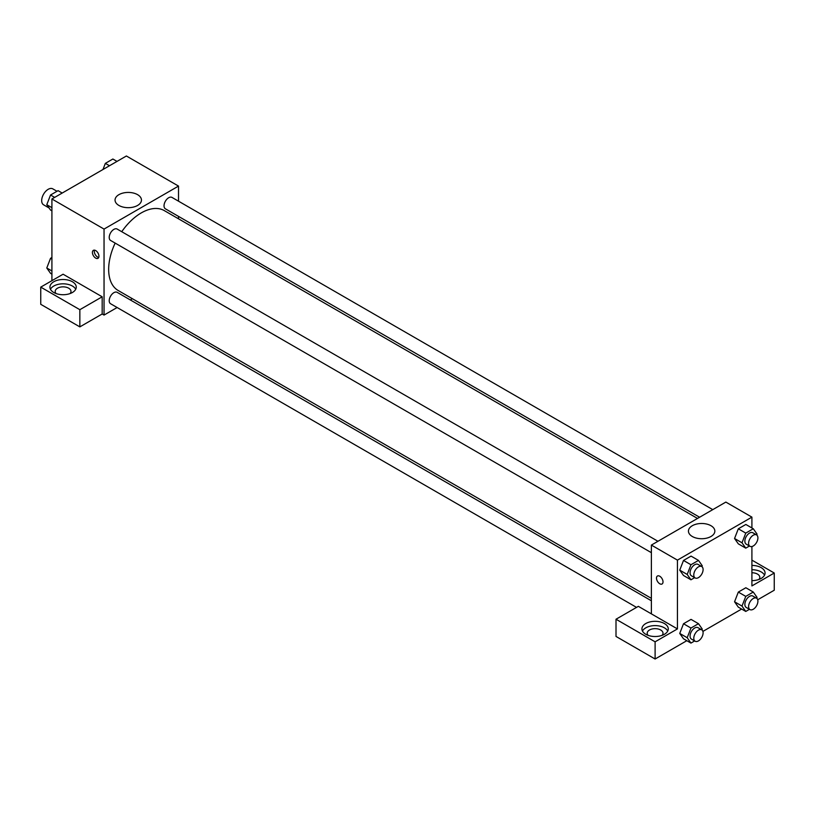 <?xml version="1.0" encoding="UTF-8"?>
<svg xmlns="http://www.w3.org/2000/svg" width="815" height="815" viewBox="0 0 815 815"><rect width="100%" height="100%" fill="white"/><g stroke="black" fill="none" stroke-linecap="round" stroke-linejoin="round"><path stroke-width="1.22" d="M56.999 191.28L52.802 188.856A9.22 5.318 120 0 0 45.701 191.321A9.22 5.318 120 0 0 41.677 200.592A9.22 5.318 120 0 0 43.592 204.81L49.094 207.988M51.916 280.666L51.916 198.982L126.386 155.991L178.516 186.085L178.516 201.183M178.516 216.383L178.516 218.807M118.909 194.663A13.203 7.62 180 0 1 133.303 193.012A13.203 7.62 180 0 1 141.453 200.062A13.203 7.62 180 0 1 128.25 207.682A13.203 7.62 180 0 1 115.047 200.062A13.203 7.62 180 0 1 118.909 194.663M117.126 307.52L104.045 315.069L104.045 229.076L51.916 198.982M104.045 229.076L178.516 186.085M95.681 258.1A4.605 2.659 60 0 1 92.665 254.046A4.605 2.659 60 0 1 93.368 250.348A4.605 2.659 60 0 1 97.983 253.007A4.605 2.659 60 0 1 97.983 258.335A4.605 2.659 60 0 1 95.681 258.1M102.181 296.792L63.091 274.217L40.75 287.125L79.85 309.69L102.181 296.792L102.181 313.989L104.045 315.069M94.509 250.154A4.605 2.659 -120 0 0 97.556 257.02A4.605 2.659 -120 0 0 98.717 257.448M53.78 281.745A13.162 7.6 180 0 1 68.124 280.095A13.162 7.6 180 0 1 76.253 287.125A13.162 7.6 180 0 1 63.091 294.724A13.162 7.6 180 0 1 49.929 287.125A13.162 7.6 180 0 1 53.78 281.745M75.713 289.274A13.162 7.6 0 0 0 53.78 286.045A13.162 7.6 0 0 0 50.459 289.274M56.123 293.573A7.895 4.564 180 0 1 55.196 291.424A7.895 4.564 180 0 1 60.066 287.206A7.895 4.564 180 0 1 68.674 288.194A7.895 4.564 180 0 1 70.987 291.424A7.895 4.564 180 0 1 70.059 293.573M79.85 309.69L79.85 326.886L102.181 313.989M40.75 287.125L40.75 304.321L79.85 326.886M132.387 298.708L130.288 299.92M657.96 541.282L117.166 229.056A6.581 3.8 120 0 0 110.585 232.856A6.581 3.8 120 0 0 110.585 240.456L651.379 552.682M651.379 600.767L117.166 292.341A6.581 3.8 120 0 0 112.093 294.103A6.581 3.8 120 0 0 109.22 300.725A6.581 3.8 120 0 0 110.585 303.74L636.535 607.389M712.768 509.63L171.975 197.413A6.581 3.8 120 0 0 166.902 199.176A6.581 3.8 120 0 0 164.029 205.798A6.581 3.8 120 0 0 165.394 208.813L699.606 517.24M697.508 518.442L164.345 210.627A46.129 26.63 120 0 0 121.741 231.694M115.16 243.094A46.129 26.63 120 0 0 108.66 269.408A46.129 26.63 120 0 0 118.216 290.527L651.379 598.342M651.379 613.868L638.349 606.34L616.008 619.237L655.107 641.812L677.438 628.915L651.379 613.868L651.379 545.082L725.849 502.081L751.909 517.128L751.909 527.967M616.008 619.237L616.008 636.444L655.107 659.009L686.821 640.692M702.897 631.411L741.63 609.05M757.706 599.769L774.25 590.223L774.25 573.027L751.909 585.924L751.909 546.529M751.909 572.762A7.895 4.564 180 0 1 757.492 574.096A7.895 4.564 180 0 1 759.804 577.326A7.895 4.564 180 0 1 758.877 579.475M764.541 575.176A13.162 7.6 0 0 0 751.909 569.726M751.909 565.427A13.162 7.6 180 0 1 765.071 573.027A13.162 7.6 180 0 1 751.909 580.626M648.139 635.364A7.895 4.564 180 0 1 647.202 633.214A7.895 4.564 180 0 1 655.107 628.65A7.895 4.564 180 0 1 663.002 633.214A7.895 4.564 180 0 1 662.065 635.364M667.73 631.065A13.162 7.6 0 0 0 645.796 627.835A13.162 7.6 0 0 0 642.475 631.065M645.796 623.536A13.162 7.6 180 0 1 660.14 621.896A13.162 7.6 180 0 1 668.269 628.915A13.162 7.6 180 0 1 655.107 636.515A13.162 7.6 180 0 1 641.935 628.915A13.162 7.6 180 0 1 645.796 623.536M655.107 641.812L655.107 659.009M751.909 560.129L774.25 573.027M745.766 596.386L738.319 592.087L745.847 587.747L738.319 592.087L734.559 601.786L738.319 607.144L734.559 601.786L742.007 606.085L745.766 596.386L753.284 592.047L757.053 597.395L756.707 598.292M749.464 546.019L745.766 548.149L738.319 543.85L734.549 538.511L738.319 528.803L745.847 524.463L738.319 528.803L745.766 533.102L753.284 528.762L757.053 534.11L756.707 535.007M694.655 577.662L690.957 579.791L683.51 575.492L679.741 570.154L683.51 560.445L691.039 556.105L683.51 560.445L690.957 564.744L698.486 560.404L702.245 565.753L701.898 566.649M694.655 640.947L690.957 643.086L687.198 637.727L690.957 628.039L683.51 623.74L691.039 619.39L683.51 623.74L679.751 633.428L683.51 638.787L679.741 633.438M677.438 628.915L677.438 560.129L751.909 517.128M710.986 525.716A13.203 7.62 180 0 1 714.847 531.105A13.203 7.62 180 0 1 701.644 538.725A13.203 7.62 180 0 1 688.441 531.105A13.203 7.62 180 0 1 696.591 524.065A13.203 7.62 180 0 1 710.986 525.716M677.438 560.129L651.379 545.082M657.45 576.011A4.605 2.659 -120 0 0 656.747 579.709A4.605 2.659 -120 0 0 659.753 583.764A4.605 2.659 60 0 1 656.737 579.709A4.605 2.659 60 0 1 657.45 576.011A4.605 2.659 60 0 1 662.055 578.67A4.605 2.659 60 0 1 662.055 583.998A4.605 2.659 60 0 1 659.753 583.764A4.605 2.659 -120 0 0 662.055 583.998M690.957 579.791L687.198 574.443L690.957 564.744M701.735 566.547L698.007 564.398A6.581 3.8 120 0 0 692.933 566.16A6.581 3.8 120 0 0 690.061 572.782A6.581 3.8 120 0 0 691.426 575.798L695.154 577.947A6.581 3.8 120 0 0 701.735 574.147A6.581 3.8 120 0 0 701.735 566.547A6.581 3.8 120 0 0 696.662 568.31A6.581 3.8 120 0 0 693.789 574.932A6.581 3.8 120 0 0 695.154 577.947M683.51 575.492L679.751 570.143L687.198 574.443M698.486 560.404L691.039 556.105M745.766 548.149L742.007 542.8L745.766 533.102M756.544 534.905L752.816 532.755A6.581 3.8 120 0 0 747.742 534.518A6.581 3.8 120 0 0 744.869 541.14A6.581 3.8 120 0 0 746.234 544.155L749.963 546.305A6.581 3.8 120 0 0 756.544 542.505A6.581 3.8 120 0 0 756.544 534.905A6.581 3.8 120 0 0 751.471 536.667A6.581 3.8 120 0 0 748.598 543.289A6.581 3.8 120 0 0 749.963 546.305M738.319 543.85L734.559 538.501L742.007 542.8M753.284 528.762L745.847 524.463M690.957 628.039L698.486 623.689L702.245 629.048L701.898 629.934M701.735 629.832L698.007 627.682A6.581 3.8 120 0 0 692.933 629.445A6.581 3.8 120 0 0 690.061 636.077A6.581 3.8 120 0 0 691.426 639.082L695.154 641.232A6.581 3.8 120 0 0 701.735 637.432A6.581 3.8 120 0 0 701.735 629.832A6.581 3.8 120 0 0 696.662 631.594A6.581 3.8 120 0 0 693.789 638.227A6.581 3.8 120 0 0 695.154 641.232M690.957 643.086L683.51 638.787M687.198 637.727L679.751 633.428M698.486 623.689L691.039 619.39M749.464 609.304L745.766 611.444L742.007 606.085M756.544 598.19L752.816 596.04A6.581 3.8 120 0 0 747.742 597.803A6.581 3.8 120 0 0 744.869 604.435A6.581 3.8 120 0 0 746.234 607.44L749.963 609.589A6.581 3.8 120 0 0 756.544 605.789A6.581 3.8 120 0 0 756.544 598.19A6.581 3.8 120 0 0 751.471 599.952A6.581 3.8 120 0 0 748.598 606.584A6.581 3.8 120 0 0 749.963 609.589M745.766 611.444L738.319 607.144M753.284 592.047L745.847 587.747M51.916 210.851L50.54 210.056L46.781 204.697L50.54 195.009L58.069 190.659L62.195 193.053M51.916 207.672L46.781 204.697M54.676 197.393L50.54 195.009M102.965 169.51L105.349 163.367L112.877 159.017L117.003 161.411M109.485 165.751L105.349 163.367M51.916 274.135L50.54 273.341L46.781 267.992L50.54 258.294L51.916 257.499M51.916 270.957L46.781 267.992M51.916 259.089L50.54 258.294"/></g></svg>
